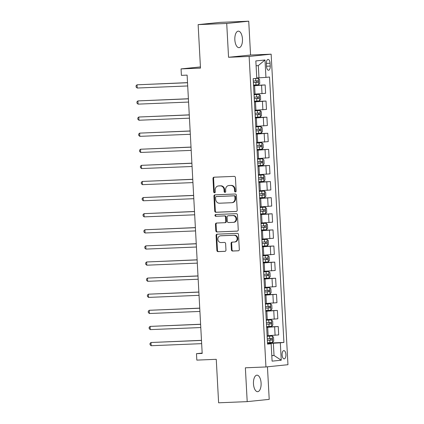 <?xml version="1.0" encoding="UTF-8"?>
<svg xmlns="http://www.w3.org/2000/svg" width="424" height="424" viewBox="0 0 424 424"><rect width="100%" height="100%" fill="white"/><g stroke="black" fill="none" stroke-linecap="round" stroke-linejoin="round"><path stroke-width="0.64" d="M235.421 191.945A0.885 0.784 -95.8 0 0 236.157 191.023L235.426 177.587A1.267 1.124 -95.8 0 0 234.239 176.368L214.035 177.2A1.267 1.124 -95.8 0 0 212.981 178.509L213.712 191.945A0.885 0.784 -95.8 0 0 215.281 191.881L215.185 190.143A4.054 3.593 -95.8 0 1 218.365 185.961A4.054 3.593 -95.8 0 1 218.561 185.951L220.242 185.882A4.054 3.593 -95.8 0 1 224.052 189.777L224.148 191.516A0.885 0.784 -95.8 0 0 225.716 191.452L225.626 189.714A4.054 3.593 -95.8 0 1 228.801 185.532A4.054 3.593 -95.8 0 1 228.997 185.521L230.683 185.452A4.054 3.593 -95.8 0 1 234.493 189.353L234.583 191.092A0.885 0.784 -95.8 0 0 235.421 191.945M261.089 383.036A8.263 3.821 87.6 0 0 256.944 375.171A8.263 3.821 87.6 0 0 253.473 383.815A8.263 3.821 87.6 0 0 257.622 391.681A8.263 3.821 87.6 0 0 261.089 383.036M242.459 39.008A8.263 3.821 87.6 0 0 238.309 31.148A8.263 3.821 87.6 0 0 234.843 39.787A8.263 3.821 87.6 0 0 238.988 47.652A8.263 3.821 87.6 0 0 242.459 39.008M285.914 354.549A4.129 1.913 87.6 0 0 283.841 350.616A4.129 1.913 87.6 0 0 282.108 354.941A4.129 1.913 87.6 0 0 284.181 358.868A4.129 1.913 87.6 0 0 285.914 354.549M231.409 249.81A1.267 1.124 -95.8 0 0 232.601 251.029L238.267 250.796A1.267 1.124 -95.8 0 0 239.322 249.487L238.516 234.562A1.267 1.124 -95.8 0 0 237.323 233.343L217.12 234.175A1.267 1.124 -95.8 0 0 216.07 235.484L216.876 250.409A1.267 1.124 -95.8 0 0 218.069 251.628L224.911 251.347A1.267 1.124 -95.8 0 0 225.966 250.038L225.621 243.652A1.267 1.124 -95.8 0 0 224.429 242.433L221.037 242.57A3.387 3.005 -95.8 0 1 217.857 239.401A3.387 3.005 -95.8 0 1 220.507 235.813A3.387 3.005 -95.8 0 1 220.671 235.802L233.969 235.256A3.387 3.005 -95.8 0 1 237.149 238.426A3.387 3.005 -95.8 0 1 234.499 242.014A3.387 3.005 -95.8 0 1 234.334 242.024L232.119 242.115A1.267 1.124 -95.8 0 0 231.064 243.424L231.409 249.81L232.008 249.752A1.267 1.124 -95.8 0 0 233.195 250.971L238.532 250.754M226.718 23.453L228.552 57.277L250.563 55.025L248.729 21.2L226.718 23.453L198.135 24.629L200.488 68.116L181.053 68.911L181.403 75.355L187.117 75.122L202.19 353.436L196.476 353.669L196.821 360.114L216.261 359.314L218.614 402.8L247.203 401.629L269.214 399.371L267.449 366.808M228.552 57.277L249.132 56.434L265.949 366.961L245.369 367.804L247.203 401.629M236.136 211.465A1.267 1.124 -95.8 0 0 237.191 210.156L236.385 195.231A1.267 1.124 -95.8 0 0 235.193 194.012L214.989 194.839A1.267 1.124 -95.8 0 0 213.94 196.153L214.745 211.078A1.267 1.124 -95.8 0 0 215.938 212.297L236.258 211.454M237.451 214.899L238.256 229.819A1.267 1.124 -95.8 0 1 237.202 231.133L217.003 231.96A1.267 1.124 -95.8 0 1 215.811 230.741L215.466 224.354A1.267 1.124 -95.8 0 1 216.521 223.045L224.709 222.706A1.267 1.124 -95.8 0 0 225.764 221.397L225.536 217.162A1.267 1.124 -95.8 0 0 224.344 215.943L215.816 216.293A0.885 0.784 -95.8 0 1 215.721 214.523L236.258 213.68A1.267 1.124 -95.8 0 1 237.451 214.899M198.135 24.629L220.146 22.371L248.729 21.2M266.389 63.605L266.542 66.441A4.002 1.85 87.6 0 0 268.551 70.246A4.002 1.85 87.6 0 0 270.231 66.059L270.077 63.229A4.002 1.85 87.6 0 0 268.069 59.418A4.002 1.85 87.6 0 0 266.389 63.605M249.132 56.434L271.143 54.177L287.96 364.704L265.949 366.961M265 59.991L265.938 77.385L258.985 77.815L258.322 65.577L265 59.991L255.836 60.929L256.78 78.323L253.181 78.689L267.555 344.118L271.153 343.753L267.533 343.753M267.502 343.117L283.916 342.444L269.537 77.014L265.938 77.385M283.916 342.444L280.317 342.815L281.255 360.209L272.097 361.147L271.153 343.753M250.563 55.025L271.143 54.177M202.174 353.086L196.476 353.669M200.425 66.928L181.053 68.911M258.322 65.577L256.101 65.805M258.985 77.815L256.753 77.91M271.795 355.577L274.026 355.487L273.363 343.244L267.518 343.488M266.627 327.015L278.239 326.538L278.695 334.912L267.099 335.755M278.239 326.538L266.648 327.381M265.758 310.909L277.365 310.432L277.821 318.806L266.23 319.648M277.365 310.432L265.774 311.274M264.883 294.802L276.496 294.325L276.946 302.699L265.355 303.542M276.496 294.325L264.905 295.168M264.009 278.695L275.621 278.218L276.077 286.592L264.486 287.435M275.621 278.218L264.03 279.061M263.14 262.589L274.752 262.112L275.202 270.486L263.611 271.328M274.752 262.112L263.161 262.954M262.265 246.482L273.877 246.005L274.333 254.379L262.742 255.222M273.877 246.005L262.286 246.848M261.396 230.375L273.008 229.898L273.459 238.272L261.868 239.115M273.008 229.898L261.412 230.741M260.522 214.268L272.134 213.791L272.59 222.171L260.993 223.013M272.134 213.791L260.543 214.634M259.647 198.162L271.259 197.685L271.715 206.064L260.124 206.907M271.259 197.685L259.668 198.527M258.778 182.06L270.39 181.583L270.841 189.957L259.25 190.8M270.39 181.583L258.799 182.426M257.903 165.954L269.516 165.477L269.971 173.851L258.38 174.693M269.516 165.477L257.925 166.319M257.034 149.847L268.646 149.37L269.097 157.744L257.506 158.587M268.646 149.37L257.05 150.213M256.16 133.74L267.772 133.263L268.228 141.637L256.631 142.48M267.772 133.263L256.181 134.106M255.29 117.633L266.897 117.157L267.353 125.531L255.762 126.373M266.897 117.157L255.306 117.999M254.416 101.527L266.028 101.05L266.479 109.424L254.888 110.267M266.028 101.05L254.437 101.892M253.541 85.42L265.154 84.943L265.61 93.317L254.018 94.16M265.154 84.943L253.563 85.786M271.8 355.715L274.026 355.487L281.255 360.209M273.363 343.244L280.317 342.815M235.749 191.844A0.885 0.784 -95.8 0 1 235.182 191.028L235.087 189.29A4.054 3.593 -95.8 0 0 231.276 185.389L230.683 185.452M228.801 185.532L229.4 185.474A4.054 3.593 -95.8 0 1 229.591 185.458L231.276 185.389M218.365 185.961L218.959 185.903A4.054 3.593 -95.8 0 1 219.155 185.887L220.835 185.818A4.054 3.593 -95.8 0 1 224.646 189.719L224.741 191.457A0.885 0.784 -95.8 0 0 225.314 192.273M214.364 177.184A1.267 1.124 -95.8 0 0 213.579 178.446L214.306 191.887A0.885 0.784 -95.8 0 0 214.878 192.697M215.323 194.828A1.267 1.124 -95.8 0 0 214.533 196.089L215.339 211.014A1.267 1.124 -95.8 0 0 216.532 212.233L236.407 211.417M234.891 196.688A0.885 0.784 -95.8 0 0 234.053 195.835L216.32 196.561A0.885 0.784 -95.8 0 0 215.583 197.478L215.684 199.312A4.054 3.593 -95.8 0 0 219.494 203.213L231.615 202.714A4.054 3.593 -95.8 0 0 231.811 202.698A4.054 3.593 -95.8 0 0 234.986 198.522L234.891 196.688L235.484 196.625A0.885 0.784 -95.8 0 0 234.652 195.771L234.053 195.835M216.834 196.508A0.885 0.784 -95.8 0 1 216.918 196.498L234.652 195.771M232.209 202.656A4.054 3.593 -95.8 0 0 232.405 202.64A4.054 3.593 -95.8 0 0 235.585 198.459L234.986 198.522M235.484 196.625L235.585 198.459M237.467 231.085L217.003 231.96M216.85 223.029A1.267 1.124 -95.8 0 0 216.06 224.296L216.404 230.683A1.267 1.124 -95.8 0 0 217.597 231.902M224.831 222.695L225.308 222.648A1.267 1.124 -95.8 0 0 226.363 221.339L226.13 217.099A1.267 1.124 -95.8 0 0 224.943 215.88L215.816 216.293M216.092 214.507A0.885 0.784 -95.8 0 0 216.41 216.229M233.216 222.362A3.387 3.005 -95.8 0 0 233.375 222.346A3.387 3.005 -95.8 0 0 236.025 218.763A3.387 3.005 -95.8 0 0 232.845 215.593L228.16 215.784A1.267 1.124 -95.8 0 0 227.105 217.099L227.338 221.333A1.267 1.124 -95.8 0 0 228.525 222.552L233.216 222.362M233.809 222.298A3.387 3.005 -95.8 0 0 233.969 222.287A3.387 3.005 -95.8 0 0 236.624 218.699A3.387 3.005 -95.8 0 0 233.444 215.53L232.845 215.593M228.637 215.737A1.267 1.124 -95.8 0 1 228.759 215.726L233.444 215.53M232.447 242.099A1.267 1.124 -95.8 0 0 231.658 243.365L232.008 249.752M234.928 241.961A3.387 3.005 -95.8 0 0 235.092 241.95A3.387 3.005 -95.8 0 0 237.742 238.368A3.387 3.005 -95.8 0 0 234.562 235.198L233.969 235.256M220.507 235.813L221.1 235.755A3.387 3.005 -95.8 0 1 221.264 235.744L234.562 235.198M217.454 234.159A1.267 1.124 -95.8 0 0 216.664 235.426L217.47 250.351A1.267 1.124 -95.8 0 0 218.662 251.565L225.181 251.299M253.526 85.06L258.64 84.731L259.758 83.321L259.552 79.458L258.29 78.292L254.813 78.525M258.29 78.292L255.752 78.429M187.525 82.643L137.026 84.805L137.201 88.028L187.705 85.955M253.393 82.611L257.919 82.335C258.539 81.768 258.513 81.249 257.834 80.788L253.308 81.064M256.191 80.857C257.066 81.307 257.098 81.821 256.276 82.404L253.388 82.569M187.53 82.733L137.026 84.805L136.04 85.791L136.109 87.079L137.201 88.028M254.395 101.166L259.514 100.838L260.633 99.428L260.426 95.564L259.165 94.398L254.045 94.722M259.165 94.398L254.045 94.679M188.399 98.75L137.901 100.912L138.076 104.134L188.579 102.062M254.262 98.718L258.794 98.442C259.409 97.87 259.382 97.356 258.709 96.895L254.177 97.17M257.066 96.963C257.94 97.414 257.967 97.928 257.145 98.511L254.262 98.675M188.404 98.84L137.901 100.912L136.91 101.892L136.978 103.186L138.076 104.134M255.269 117.273L260.384 116.945L261.507 115.535L261.295 111.671L260.034 110.5L254.919 110.828M260.034 110.5L254.919 110.786M189.268 114.856L138.77 117.019L138.945 120.241L189.448 118.169M255.137 114.825L259.663 114.549C260.283 113.977 260.257 113.462 259.583 113.001L255.052 113.277M257.935 113.07C258.815 113.521 258.841 114.035 258.02 114.618L255.131 114.782M189.274 114.946L138.77 117.019L137.784 117.999L137.853 119.287L138.945 120.241M256.138 133.38L261.258 133.051L262.377 131.641L262.17 127.772L260.908 126.606L255.794 126.935M260.908 126.606L255.789 126.893M190.143 130.963L139.644 133.125L139.819 136.348L190.323 134.275M256.006 130.931L260.537 130.656C261.158 130.083 261.126 129.569 260.453 129.108L255.926 129.384M258.81 129.177C259.684 129.627 259.711 130.142 258.894 130.719L256.006 130.889M190.148 131.053L139.644 133.125L138.653 134.106L138.728 135.394L139.819 136.348M257.013 149.487L262.127 149.158L263.251 147.748L263.039 143.879L261.778 142.713L256.663 143.042M261.778 142.713L256.663 142.999M191.012 147.07L140.514 149.232L140.689 152.454L191.192 150.377M256.88 147.038L261.412 146.762C262.027 146.19 262 145.676 261.327 145.215L256.796 145.49M259.679 145.284C260.559 145.734 260.585 146.248 259.764 146.826L256.88 146.996M191.017 147.16L140.514 149.232L139.528 150.213L139.597 151.501L140.689 152.454M257.887 165.588L263.002 165.265L264.12 163.855L263.913 159.986L262.652 158.82L257.538 159.148M262.652 158.82L257.532 159.106M191.887 163.171L141.388 165.339L141.563 168.561L192.067 166.484M257.755 163.145L262.281 162.864C262.901 162.297 262.869 161.782 262.196 161.321L257.67 161.597M260.553 161.385C261.428 161.841 261.46 162.355 260.638 162.933L257.75 163.102M191.892 163.267L141.388 165.339L140.402 166.319L140.471 167.607L141.563 168.561M258.757 181.695L263.871 181.371L264.995 179.956L264.783 176.093L263.527 174.927L258.407 175.255M263.527 174.927L258.407 175.213M192.761 179.278L142.263 181.446L142.438 184.663L192.936 182.59M258.624 179.246L263.156 178.97C263.77 178.403 263.744 177.889 263.071 177.428L258.539 177.704M261.423 177.492C262.302 177.948 262.329 178.462 261.507 179.039L258.624 179.204M192.766 179.368L142.263 181.446L141.272 182.426L141.34 183.714L142.438 184.663M259.631 197.801L264.746 197.473L265.864 196.063L265.657 192.199L264.396 191.033L259.281 191.362M264.396 191.033L259.281 191.319M193.63 195.385L143.132 197.552L143.307 200.769L193.81 198.697M259.499 195.353L264.025 195.077C264.645 194.51 264.618 193.996 263.94 193.535L259.414 193.81M262.297 193.598C263.172 194.049 263.203 194.568 262.382 195.146L259.493 195.31M193.636 195.475L143.132 197.552L142.146 198.533L142.215 199.821L143.307 200.769M260.5 213.908L265.62 213.579L266.738 212.17L266.532 208.306L265.27 207.14L260.156 207.469M265.27 207.14L260.151 207.426M194.505 211.491L144.006 213.654L144.181 216.876L194.685 214.804M260.368 211.459L264.899 211.184C265.514 210.617 265.488 210.097 264.815 209.636L260.288 209.912M263.172 209.705C264.046 210.156 264.072 210.675 263.251 211.253L260.368 211.417M194.51 211.581L144.006 213.654L143.015 214.639L143.089 215.927L144.181 216.876M261.375 230.015L266.489 229.686L267.613 228.276L267.401 224.413L266.139 223.247L261.025 223.57M266.139 223.247L261.025 223.533M195.374 227.598L144.876 229.76L145.05 232.983L195.554 230.91M261.242 227.566L265.769 227.291C266.389 226.723 266.362 226.204 265.689 225.743L261.158 226.019M264.041 225.812C264.921 226.262 264.947 226.782 264.126 227.359L261.242 227.524M195.379 227.688L144.876 229.76L143.89 230.746L143.959 232.034L145.05 232.983M262.249 246.121L267.364 245.793L268.482 244.383L268.275 240.519L267.014 239.353L261.899 239.677M267.014 239.353L261.894 239.634M196.248 243.705L145.75 245.867L145.925 249.089L196.429 247.017M262.117 243.673L266.643 243.397C267.263 242.83 267.231 242.311 266.558 241.85L262.032 242.125M264.915 241.918C265.79 242.369 265.816 242.883 265 243.466L262.112 243.63M196.254 243.795L145.75 245.867L144.764 246.848L144.833 248.141L145.925 249.089M263.118 262.228L268.233 261.899L269.357 260.49L269.145 256.626L267.889 255.455L262.769 255.783M267.889 255.455L262.769 255.741M197.123 259.811L146.619 261.974L146.794 265.196L197.298 263.124M262.986 259.779L267.518 259.504C268.132 258.932 268.106 258.417 267.433 257.956L262.901 258.232M265.784 258.025C266.664 258.476 266.691 258.99 265.869 259.573L262.986 259.737M197.123 259.901L146.619 261.974L145.633 262.954L145.702 264.242L146.794 265.196M263.993 278.335L269.108 278.006L270.226 276.596L270.019 272.727L268.758 271.561L263.643 271.89M268.758 271.561L263.638 271.848M197.992 275.918L147.494 278.08L147.669 281.303L198.172 279.231M263.861 275.886L268.387 275.611C269.007 275.038 268.975 274.524 268.302 274.063L263.776 274.339M266.659 274.132C267.533 274.582 267.565 275.096 266.744 275.674L263.855 275.844M197.997 276.008L147.494 278.08L146.508 279.061L146.577 280.349L147.669 281.303M264.862 294.442L269.982 294.113L271.1 292.703L270.888 288.834L269.632 287.668L264.512 287.997M269.632 287.668L264.512 287.954M198.867 292.025L148.368 294.187L148.543 297.409L199.047 295.337M264.73 291.993L269.261 291.717C269.876 291.145 269.849 290.631 269.176 290.17L264.645 290.445M267.533 290.239C268.408 290.689 268.434 291.203 267.613 291.781L264.73 291.951M198.872 292.115L148.368 294.187L147.377 295.168L147.446 296.456L148.543 297.409M265.737 310.543L270.851 310.22L271.975 308.81L271.763 304.941L270.501 303.775L265.387 304.103M270.501 303.775L265.387 304.061M199.736 308.126L149.237 310.294L149.412 313.516L199.916 311.439M265.604 308.1L270.13 307.824C270.751 307.252 270.724 306.738 270.051 306.276L265.519 306.552M268.403 306.345C269.277 306.796 269.309 307.31 268.487 307.888L265.599 308.057M199.741 308.221L149.237 310.294L148.252 311.274L148.321 312.562L149.412 313.516M266.606 326.65L271.726 326.326L272.844 324.911L272.637 321.048L271.376 319.882L266.261 320.21M271.376 319.882L266.256 320.168M200.61 324.233L150.112 326.401L150.287 329.618L200.791 327.545M266.473 324.201L271.005 323.925C271.62 323.358 271.593 322.844 270.92 322.383L266.394 322.659M269.277 322.447C270.152 322.903 270.178 323.417 269.362 323.994L266.473 324.164M200.616 324.328L150.112 326.401L149.121 327.381L149.195 328.669L150.287 329.618M267.48 342.756L272.595 342.428L273.719 341.018L273.507 337.154L272.245 335.988L267.131 336.317M272.245 335.988L267.131 336.274M201.48 340.339L150.981 342.507L151.156 345.724L201.66 343.652M267.348 340.308L271.879 340.032C272.494 339.465 272.468 338.951 271.795 338.49L267.263 338.765M270.146 338.553C271.026 339.009 271.053 339.523 270.231 340.101L267.348 340.265M201.485 340.43L150.981 342.507L149.995 343.488L150.064 344.776L151.156 345.724M268.143 335.713L267.687 327.339M267.268 319.606L266.813 311.232M266.394 303.499L265.943 295.125M265.525 287.393L265.069 279.019M264.65 271.286L264.2 262.912M263.781 255.179L263.325 246.805M262.906 239.072L262.456 230.698M262.037 222.971L261.582 214.592M261.163 206.864L260.707 198.485M260.288 190.758L259.838 182.384M259.419 174.651L258.963 166.277M258.545 158.544L258.094 150.17M257.675 142.438L257.22 134.064M256.801 126.331L256.345 117.957M255.926 110.224L255.476 101.85M255.057 94.117L254.601 85.743M262.011 93.688L261.555 85.314M262.88 109.795L262.43 101.421M263.755 125.902L263.299 117.528M264.629 142.008L264.173 133.629M265.498 158.115L265.048 149.736M266.373 174.216L265.917 165.842M267.242 190.323L266.791 181.949M268.116 206.43L267.661 198.056M268.986 222.536L268.535 214.162M269.86 238.643L269.404 230.269M270.735 254.75L270.279 246.376M271.604 270.857L271.153 262.483M272.478 286.963L272.023 278.584M273.348 303.07L272.897 294.691M274.222 319.171L273.766 310.797M275.096 335.278L274.641 326.904M266.383 63.377L270.077 63.229M266.532 66.213L270.231 66.059M235.087 189.29L234.493 189.353M229.591 185.458L228.997 185.521M224.741 191.457L224.148 191.516M224.646 189.719L224.052 189.777M220.835 185.818L220.242 185.882M219.155 185.887L218.561 185.951M214.306 191.887L213.712 191.945M213.579 178.446L212.981 178.509M235.182 191.028L234.583 191.092M216.532 212.233L215.938 212.297M215.339 211.014L214.745 211.078M214.533 196.089L213.94 196.153M216.918 196.498L216.32 196.561M216.404 230.683L215.811 230.741M216.06 224.296L215.466 224.354M226.363 221.339L225.764 221.397M226.13 217.099L225.536 217.162M224.943 215.88L224.344 215.943M228.759 215.726L228.16 215.784M231.658 243.365L231.064 243.424M221.264 235.744L220.671 235.802M218.662 251.565L218.069 251.628M217.47 250.351L216.876 250.409M216.664 235.426L216.07 235.484M233.195 250.971L232.601 251.029M258.667 84.699L258.322 78.318M255.767 80.926L255.635 78.477M255.985 84.922L255.852 82.473M256.276 82.404L257.919 82.335M259.541 100.801L259.197 94.425M256.642 97.032L256.509 94.584M256.854 101.029L256.721 98.58M257.145 98.511L258.794 98.442M260.416 116.907L260.066 110.532M257.511 113.139L257.379 110.691M257.728 117.13L257.596 114.687M258.02 114.618L259.663 114.549M261.285 133.014L260.94 126.638M258.386 129.246L258.253 126.797M258.603 133.237L258.47 130.788M258.894 130.719L260.537 130.656M262.159 149.121L261.815 142.745M259.255 145.353L259.122 142.904M259.472 149.343L259.34 146.895M259.764 146.826L261.412 146.762M263.028 165.228L262.684 158.852M260.129 161.454L259.997 159.011M260.347 165.45L260.214 163.002M260.638 162.933L262.281 162.864M263.903 181.334L263.558 174.953M261.004 177.561L260.871 175.112M261.216 181.557L261.083 179.108M261.507 179.039L263.156 178.97M264.772 197.441L264.428 191.06M261.873 193.667L261.74 191.219M262.09 197.663L261.958 195.215M262.382 195.146L264.025 195.077M265.647 213.548L265.302 207.166M262.748 209.774L262.615 207.325M262.965 213.77L262.832 211.322M263.251 211.253L264.899 211.184M266.521 229.654L266.171 223.273M263.617 225.881L263.484 223.432M263.834 229.877L263.702 227.428M264.126 227.359L265.769 227.291M267.39 245.756L267.046 239.38M264.491 241.987L264.359 239.539M264.709 245.984L264.576 243.535M265 243.466L266.643 243.397M268.265 261.862L267.92 255.487M265.36 258.094L265.228 255.646M265.578 262.09L265.445 259.642M265.869 259.573L267.518 259.504M269.134 277.969L268.789 271.593M266.235 274.201L266.102 271.752M266.452 278.192L266.32 275.743M266.744 275.674L268.387 275.611M270.009 294.076L269.664 287.7M267.109 290.308L266.977 287.859M267.321 294.298L267.189 291.85M267.613 291.781L269.261 291.717M270.883 310.183L270.533 303.807M267.979 306.414L267.846 303.966M268.196 310.405L268.063 307.957M268.487 307.888L270.13 307.824M271.752 326.289L271.408 319.913M268.853 322.516L268.721 320.072M269.07 326.512L268.938 324.063M269.362 323.994L271.005 323.925M272.627 342.396L272.282 336.015M269.722 338.622L269.59 336.174M269.94 342.619L269.807 340.17M270.231 340.101L271.879 340.032M216.876 196.503L216.277 196.566M232.405 202.64L231.811 202.698M225.367 222.642L224.773 222.706M233.969 222.287L233.375 222.346M228.695 215.731L228.101 215.79M235.092 241.95L234.499 242.014"/></g></svg>
